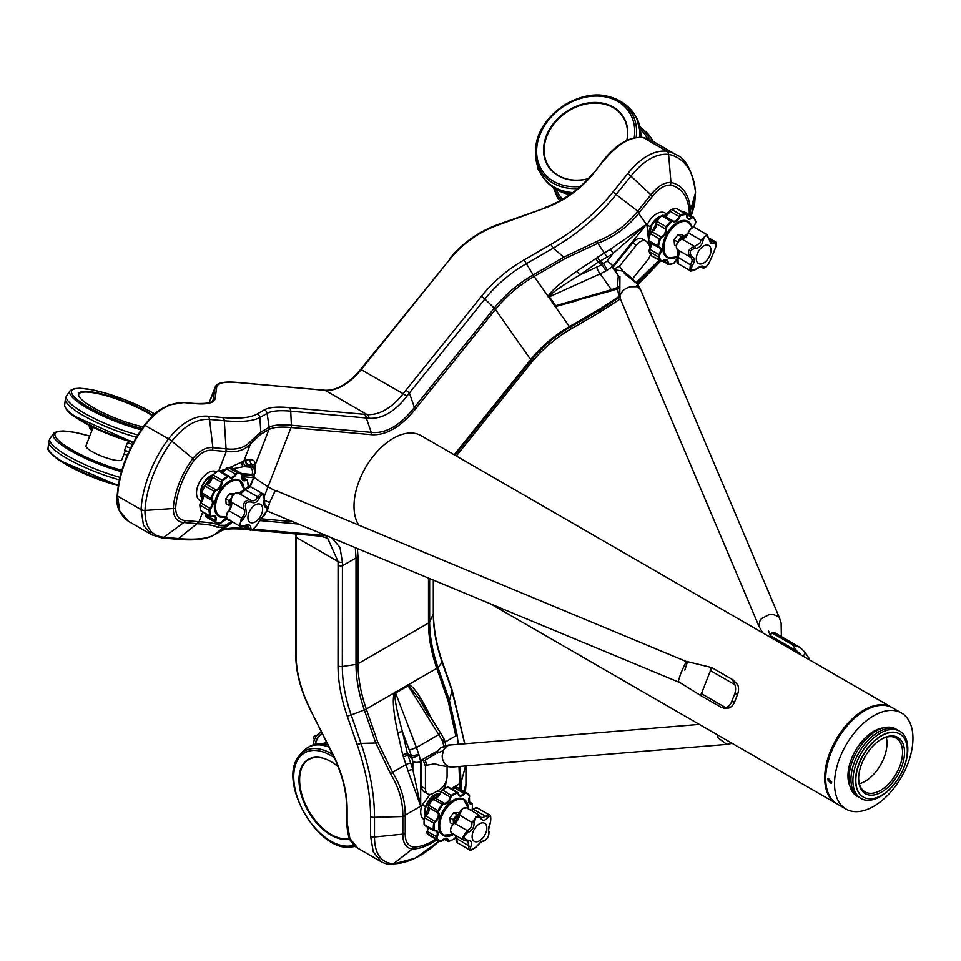 <?xml version="1.0" encoding="UTF-8"?>
<svg xmlns="http://www.w3.org/2000/svg" width="961" height="961" viewBox="0 0 961 961"><rect width="100%" height="100%" fill="white"/><g stroke="black" fill="none" stroke-linecap="round" stroke-linejoin="round"><path stroke-width="1.44" d="M691.067 270.065L695.92 269.188C700.076 265.957 702.815 265.248 704.137 267.05C706.083 267.41 707.993 265.476 709.855 261.26L714.54 250.34C716.666 245.259 716.57 242.953 714.263 243.445L710.78 243.577L708.942 238.833C706.719 234.412 704.761 234.928 703.044 240.37C702.01 245.572 699.356 248.262 695.079 248.431C689.998 249.872 688.869 252.491 691.716 256.275C694.983 258.461 695.115 261.656 692.1 265.873L691.067 270.065M700.857 266.834L702.371 267.711L701.602 266.882C701.518 266.245 699.656 267.086 696.004 269.416L695.812 269.26M695.92 269.188L696.004 269.416C691.896 271.146 689.842 271.482 689.83 270.437L690.406 264.515C692.749 261.368 692.653 258.857 690.106 257.007C686.899 252.202 688.412 248.683 694.635 246.448L700.016 243.037L700.881 240.13L706.912 234.616L695.103 227.793A5.946 3.436 120 0 0 688.388 232.922L700.881 240.13L703.044 240.37M667.246 257.5A20.806 12.012 -60 0 1 667.042 257.392A20.806 12.012 -60 0 1 666.73 233.919A20.806 12.012 -60 0 1 687.199 221.03A20.806 12.012 -60 0 1 687.848 221.366A20.806 12.012 -60 0 1 688.04 221.474M539.83 169.52A9.706 5.61 120 0 0 541.632 172.175M537.619 166.385A9.706 5.61 120 0 0 539.361 170.842A9.706 5.61 -60 0 1 538.532 170.001A9.706 5.61 -60 0 1 537.619 166.385M676.268 245.968L674.49 244.935L674.154 239.914L677.889 234.808L681.974 234.724L685.241 236.61L683.547 236.85L685.938 237.007M678.118 242.208L681.854 237.103L683.535 238.076M681.854 237.103L683.547 236.85L681.157 236.694L677.601 242.484M674.154 239.914L677.409 241.8M677.889 234.808L681.157 236.694M708.822 238.064L710.768 241.956L714.768 241.391L709.254 238.208M681.709 239.313L682.142 239.229A5.946 3.436 120 0 0 677.205 243.686A5.946 3.436 120 0 0 677.289 249.56A5.946 3.436 120 0 0 677.601 249.788L690.106 257.007A1.67 1.045 -60.2 0 0 691.716 256.275M691.932 228.213A5.382 3.111 -60 0 0 688.34 232.694L688.388 232.922A6.967 4.024 -60 0 1 687.055 235.565A6.967 4.024 -60 0 1 682.142 239.229L694.635 246.448A1.67 0.937 92.9 0 1 695.079 248.431M706.912 234.616L708.942 238.833M714.263 243.445A1.67 1.321 -128.6 0 0 712.978 241.679L709.554 239.697M714.54 250.34A1.67 0.937 34.2 0 1 714.443 250.737L714.443 250.737A1.67 0.937 34.2 0 1 714.095 250.977M709.855 261.26A1.67 1.321 8.2 0 0 710.179 260.635L714.443 250.737C716.486 244.671 716.594 241.559 714.768 241.391M704.137 267.05A1.67 1.538 154.3 0 1 701.986 267.302L701.122 266.81M679.067 252.767A7.52 4.349 120 0 1 677.829 257.2L692.1 265.873M684.797 670.081C689.265 656.904 686.442 663.042 686.707 661.697C685.686 663.679 687.163 658.717 680.784 673.529C676.316 686.683 679.139 680.568 678.862 681.914L700.701 695.524L711.669 667.547L732.354 679.487L734.889 684.712A11.1 8.745 95.1 0 1 734.648 693.986L731.669 701.662A11.1 8.745 95.1 0 1 725.879 707.777L721.807 707.704L700.737 695.536M678.526 682.046L267.434 511.132A11.1 1.213 -67.4 0 1 267.29 510.808L269.681 502.603L274.45 492.356A11.1 1.213 -67.4 0 1 275.615 490.771A11.1 1.213 -67.4 0 1 275.951 490.639L686.707 661.697M264.347 500.297L269.681 502.603M723.345 708.233L728.894 708.029A11.1 8.745 -84.9 0 0 734.612 701.926L737.604 694.238A11.1 8.745 -84.9 0 0 737.808 684.905L733.135 679.932L711.693 667.547L687.055 661.564M275.987 490.663C273.957 490.59 266.545 486.086 253.776 477.173L249.764 486.446L254.172 476.776L252.299 475.683L242.484 474.806M242.148 476.644L253.175 477.629M253.776 477.173L250.365 486.614M710.587 669.445L711.645 667.571M779.695 618.812L778.975 616.914C768.872 611.628 767.731 616.397 765.256 616.421C764.067 618.295 758.661 616.926 759.382 627.101L762.734 632.891L759.382 627.101M770.169 635.605L771.935 632.855L792.417 644.687L796.825 650.993L770.169 635.605L772.043 638.26M771.935 632.855L775.047 633.035M758.914 626.212L620.085 298.246C615.388 289.597 619.292 274.173 617.935 275.351L615.388 269.957L622.8 271.05L624.842 273.957L637.299 283.795L640.771 290.426L638.765 287.567L636.759 286.702L630.728 286.75A11.1 6.727 -22.9 0 0 626.38 288.336A11.1 6.727 -22.9 0 0 622.644 290.979L619.869 295.52L620.518 299.003L619.833 297.405M619.941 276.504L619.785 297.105M803.072 656.183L805.498 653.156L808.477 657.396A11.1 2.342 -141.2 0 1 809.306 659.787M796.825 650.993A11.1 2.342 38.8 0 1 801.126 655.054M805.498 653.156A11.1 2.342 -141.2 0 0 799.72 647.282L774.71 632.734M770.013 634.969L771.803 632.927M799.72 647.282L792.417 644.687M617.767 274.918L612.686 267.699L614.572 268.78L619.461 266.233L636.446 245.103A11.1 6.403 -60 0 1 645.912 241.079A11.1 6.403 -60 0 1 647.161 242.232L650.141 246.472A11.1 6.403 -60 0 1 650.549 247.157M650.513 254.509A11.1 6.403 -60 0 1 647.27 260.515L632.71 278.618M612.686 267.699L632.614 242.893A11.1 6.403 -60 0 1 642.092 238.869L645.912 241.079M619.461 266.233L624.914 273.993M614.572 268.78L615.388 269.957M717.29 734.757L718.083 737.856L726.84 744.391L731.838 743.153M726.72 744.403L451.85 767.106C442.865 766.109 437.279 764.992 435.093 763.731L426.828 765.196L425.134 760.151L434.3 754.817L440.594 747.91L450.096 744.991M445.363 764.319L448.138 766.41L452.691 766.986L448.138 766.41L445.363 764.319A11.1 8.745 -94.7 0 1 443.093 760.583A11.1 8.745 -94.7 0 1 442.18 755.935L443.634 749.58L447.045 745.94M447.081 765.797L447.081 776.308A11.1 6.403 -60 0 1 439.237 789.894L433.279 793.342A11.1 6.403 -60 0 1 427.729 793.882L423.909 791.672A11.1 6.403 -60 0 1 421.603 786.603L421.603 760.019L423.489 761.112L425.435 766.157L427.273 765.1M427.729 793.882A11.1 6.403 -60 0 1 425.435 788.813L425.435 766.157M425.134 760.151L423.489 761.112M421.603 760.019L435.561 751.958M313.43 744.715A9.706 5.61 -60 0 1 320.289 732.498A9.706 5.61 -60 0 1 321.454 731.946A9.706 5.61 120 0 0 318.007 734.264A9.706 5.61 120 0 0 313.43 744.715M475.755 816.55L474.037 822.111C474.446 827.013 472.428 830.484 467.971 832.514C463.166 835.662 462.83 838.172 466.974 840.058C471.142 840.298 472.416 842.497 470.794 846.653C469.905 850.377 471.719 850.413 476.224 846.761L480.74 842.04L484.644 840.419C487.323 838.665 488.765 836.178 488.993 832.947C487.936 830.797 488.404 827.289 490.386 822.448C491.335 816.718 490.422 815.144 487.635 817.715C484.837 821.15 482.314 821.09 480.08 817.559L475.755 816.55M466.974 840.058A1.67 0.925 91.7 0 1 466.157 840.827A1.67 0.925 91.7 0 1 465.797 840.683L463.947 840.214L462.349 837.956L467.13 830.52C470.65 828.947 472.235 826.232 471.875 822.376L478.662 814.82L466.553 807.829A5.946 3.436 120 0 0 462.95 808.537A5.946 3.436 120 0 0 459.382 815.156A6.967 4.024 -60 0 1 454.637 823.313L467.13 830.52A1.67 0.625 -109.4 0 1 467.971 832.514M456.367 835.842A6.967 4.024 -60 0 1 456.283 838.617A5.946 3.436 120 0 0 456.175 840.743A5.946 3.436 120 0 0 457.352 842.773L469.064 849.524L467.983 841.235L463.947 840.214L451.826 833.211A5.946 3.436 120 0 1 450.637 831.193A5.946 3.436 120 0 1 454.157 823.637A5.382 3.111 -60 0 1 454.265 823.529L459.226 814.928L471.875 822.376A1.67 0.613 170 0 0 474.037 822.111M443.057 835.313A20.806 12.012 -60 0 1 442.853 835.205A20.806 12.012 -60 0 1 448.595 803.768A20.806 12.012 -60 0 1 463.658 799.18A20.806 12.012 -60 0 1 463.851 799.288M453.051 824.334L450.301 822.748L449.964 817.727L453.7 812.622L457.784 812.538L459.442 813.486M454.157 823.637A5.946 3.436 120 0 1 454.637 823.313L453.892 823.601L453.928 820.021L455.862 821.138M453.928 820.021L457.664 814.916L459.142 815.769M457.664 814.916L459.358 814.664L456.968 814.508L453.232 819.613L453.568 824.634M449.964 817.727L453.232 819.613M453.7 812.622L456.968 814.508M480.019 816.249A1.67 0.925 149.1 0 1 480.344 816.49L481.629 817.919L489.233 814.82L477.521 808.057A5.946 3.436 120 0 0 473.917 808.766A5.382 3.111 -60 0 1 474.35 808.465M489.233 814.82C490.723 814.64 491.131 817.258 490.47 822.676C488.741 828.19 488.26 831.121 489.029 831.481L489.029 831.481A1.67 1.538 151.7 0 1 488.993 832.947M489.029 831.481C489.041 836.346 487.143 839.578 483.347 841.187L483.347 841.187A1.67 1.55 -90 0 0 484.644 840.419M470.794 846.653A1.67 0.901 -153 0 1 468.776 845.836L456.271 838.304A7.52 4.349 120 0 0 456.475 836.731M478.662 814.82L480.344 816.49A1.67 0.925 149.1 0 1 480.08 817.559M471.971 810.207A7.52 4.349 120 0 0 473.16 809.306L485.942 816.37A1.67 0.913 33.5 0 1 487.635 817.715M266.774 510.808L266.365 507.708C264.167 507.396 263.458 504.633 264.215 499.432C263.626 493.942 262.053 493.353 259.482 497.678C257.308 502.363 254.473 503.804 250.989 502.014C246.304 501.39 244.587 503.648 245.836 508.789L246.533 514.387L242.737 519.745C238.845 523.925 239.349 525.907 244.274 525.679C248.755 524.009 250.941 524.814 250.857 528.118C251.554 530.412 253.584 529.379 256.959 525.006L266.774 510.808L267.386 511.096M250.689 500.188L238.328 493.053A5.946 3.436 120 0 0 238.28 493.017A5.946 3.436 120 0 0 236.838 492.765A5.946 3.436 120 0 0 232.334 496.441A5.946 3.436 120 0 0 231.385 502.183A6.967 4.024 -60 0 1 231.385 506.315A6.967 4.024 -60 0 1 228.958 510.759A5.946 3.436 120 0 0 227.829 519.192L239.649 526.015L241.451 517.967C244.587 515.336 245.391 512.477 243.878 509.39C242.436 504.405 244.13 501.186 248.959 499.756L250.821 500.261C253.668 501.594 255.878 500.465 257.476 496.873L260.875 493.245L262.269 493.474L250.605 486.746A5.946 3.436 120 0 0 249.163 486.482A5.946 3.436 120 0 0 244.983 489.666L244.839 489.642A7.52 4.349 120 0 1 241.679 492.849M250.749 500.225L250.833 500.273A1.67 1.045 -58.8 0 0 250.821 500.261L238.28 493.017C233.487 493.005 231.145 496.008 231.241 502.026L231.241 501.762M218.868 516.369A20.806 12.012 -60 0 1 218.676 516.261A20.806 12.012 -60 0 1 214.663 503.18A20.806 12.012 -60 0 1 224.838 484.428A20.806 12.012 -60 0 1 239.469 480.224A20.806 12.012 -60 0 1 239.661 480.344M91.247 429.879A9.706 5.61 -60 0 1 89.241 425.435A9.706 5.61 120 0 0 91.247 429.879L91.992 430.312L91.247 429.879M229.991 505.762L226.111 503.804L225.775 498.783L229.511 493.678L234.148 493.906M230.568 506.375L229.739 501.077L231.205 501.918M229.739 501.077L231.265 498.315L229.042 500.669L225.775 498.783M229.511 493.678L232.67 495.504M229.379 505.69L229.042 500.669M243.65 526.34L249.319 529.619L247.818 525.763L244.046 526.208A1.67 0.601 -110.3 0 0 244.274 525.679M264.215 499.432L265.008 505.594L266.029 505.846L264.623 505.03M245.163 525.847L248.683 527.877A1.67 1.309 9.3 0 0 250.857 528.118M245.836 508.789A1.67 0.925 147.9 0 1 243.878 509.39L231.241 502.026L231.217 506.123L228.718 510.699L241.451 517.967L242.737 519.745M250.989 502.014A1.67 1.045 -58.8 0 0 250.833 500.273M259.482 497.678L244.983 489.666A6.967 4.024 -60 0 1 238.46 493.125L250.605 486.746M266.365 507.708A1.67 1.538 -92.6 0 0 265.524 505.702L264.731 505.246M266.029 505.846C268.215 507.216 267.458 510.663 263.734 516.165L263.734 516.165A1.67 1.333 -127.4 0 0 264.131 515.564M257.296 524.322A1.67 0.925 -153.7 0 1 257.26 524.73L257.26 524.73A1.67 0.925 -153.7 0 1 256.959 525.006M314.247 736.186L313.562 737.219L314.367 739.85M91.247 426.444A9.706 5.61 120 0 0 92.124 429.963M90.935 426.288A9.706 5.61 120 0 0 92.064 430.12M89.757 436.066L75.018 432.39L63.282 430.936L57.6 431.345L53.816 433.159L49.912 438.6A55.474 11.724 21.2 0 0 49.828 438.781A55.474 11.724 21.2 0 0 60.483 451.394A55.474 11.724 21.2 0 0 119.933 477.329M49.828 438.781L48.903 441.171A55.474 11.724 21.2 0 0 48.843 441.351A55.474 11.724 21.2 0 0 59.558 453.772A55.474 11.724 21.2 0 0 119.38 479.827M143.225 426.864A45.011 9.514 -158.8 0 1 84.7 402.106A45.011 9.514 -158.8 0 1 78.634 395.548A45.011 9.514 -158.8 0 1 104.353 394.611A45.011 9.514 -158.8 0 1 153.063 415.476M137.831 434.961A55.474 11.724 -158.8 0 1 73.985 406.455A55.474 11.724 -158.8 0 1 66.405 396.052A55.474 11.724 -158.8 0 1 66.489 395.872L70.393 390.43A54.044 11.424 -158.8 0 0 77.144 401.482A54.044 11.424 -158.8 0 0 141.219 429.747M136.45 437.231A55.474 11.724 -158.8 0 1 73.06 408.845A55.474 11.724 -158.8 0 1 65.42 398.623A55.474 11.724 -158.8 0 1 65.48 398.443L66.405 396.052M125.386 450.541L121.867 459.634A19.232 4.06 -158.8 0 1 108.137 458.445A19.232 4.06 -158.8 0 1 88.64 449.328A19.232 4.06 -158.8 0 1 86.009 445.724L93.133 427.369M553.524 187.683L557.056 196.681A55.474 43.75 -35.1 0 0 559.278 200.272A55.474 43.75 -35.1 0 0 559.686 200.849L559.278 200.272M577.849 188.536A54.044 42.62 144.9 0 1 539.806 169.701A54.044 42.62 144.9 0 1 535.721 147.886A54.044 42.62 144.9 0 1 608.697 96.581C617.467 98.767 624.83 103.103 630.812 109.59A55.474 43.75 144.9 0 1 633.443 112.893A55.474 43.75 144.9 0 1 635.545 116.257A55.474 43.75 144.9 0 1 639.858 137.171M572.684 192.584A55.474 43.75 144.9 0 1 542.689 176.692A55.474 43.75 144.9 0 1 540.599 173.316A55.474 43.75 144.9 0 1 540.478 173.088C536.406 165.28 534.821 156.871 535.721 147.886C537.631 116.533 578.558 87.763 608.697 96.581A54.044 42.62 144.9 0 1 632.29 114.119A54.044 42.62 144.9 0 1 636.206 137.387M633.443 112.893L634.38 114.203A55.474 43.75 144.9 0 1 636.47 117.578A55.474 43.75 144.9 0 1 636.59 117.807A55.474 43.75 144.9 0 1 640.855 137.219M571.206 193.654A55.474 43.75 144.9 0 1 546.256 181.317A55.474 43.75 144.9 0 1 543.626 178.013L542.689 176.692M588.204 178.746A45.011 35.497 144.9 0 1 547.157 164.535A45.011 35.497 144.9 0 1 568.684 110.119A45.011 35.497 144.9 0 1 624.194 118.239A45.011 35.497 144.9 0 1 626.992 140.282M626.824 140.366A44.59 35.173 -35.1 0 0 624.013 118.696A44.59 35.173 -35.1 0 0 589.778 103.404A44.59 35.173 -35.1 0 0 551.518 127.26A44.59 35.173 -35.1 0 0 547.686 164.571A44.59 35.173 -35.1 0 0 588.264 178.674M825.691 778.578L825.691 777.437A54.068 31.22 -60 0 1 863.915 711.212L864.912 710.647A55.474 32.025 120 0 0 825.691 778.578A55.474 32.025 120 0 0 837.175 803.973L845.992 809.066A55.474 32.025 120 0 0 888.733 794.206A55.474 32.025 120 0 0 912.95 738.384A55.474 32.025 120 0 0 901.466 712.99A55.474 32.025 120 0 0 858.714 727.849A55.474 32.025 120 0 0 834.508 783.671A55.474 32.025 120 0 0 845.992 809.066M901.466 712.99L892.649 707.897A55.474 32.025 120 0 0 864.912 710.647M827.481 779.611L828.13 778.23L831.721 782.062L831.133 783.419L827.481 779.611M849.944 786.194A36.434 21.034 -60 0 1 847.962 775.899A36.434 21.034 -60 0 1 883.639 727.849M858.029 796.741A38.824 22.415 -60 0 1 848.983 778.446A38.824 22.415 -60 0 1 866.582 738.697A38.824 22.415 -60 0 1 896.817 729.579M859.987 797.87A38.824 22.415 -60 0 1 850.941 779.575A38.824 22.415 -60 0 1 868.54 739.826A38.824 22.415 -60 0 1 898.775 730.708M896.553 781.113A38.824 22.415 -60 0 1 867.927 800.297A38.824 22.415 -60 0 1 852.9 780.704A38.824 22.415 -60 0 1 880.36 733.147A38.824 22.415 -60 0 1 907.809 749.003A38.824 22.415 -60 0 1 902.535 770.746M863.242 797.041A36.434 21.034 -60 0 1 863.122 796.969A36.434 21.034 -60 0 1 855.578 780.296A36.434 21.034 -60 0 1 871.483 743.622A36.434 21.034 -60 0 1 899.556 733.868A36.434 21.034 -60 0 1 899.664 733.94M855.807 780.428A36.434 21.034 -60 0 1 871.711 743.766A36.434 21.034 -60 0 1 899.784 734A36.434 21.034 -60 0 1 907.328 750.685A36.434 21.034 -60 0 1 891.436 787.347A36.434 21.034 -60 0 1 863.35 797.101A36.434 21.034 -60 0 1 855.807 780.428M904.529 752.307A32.458 18.739 -60 0 1 881.573 792.056A32.458 18.739 -60 0 1 858.617 778.806A32.458 18.739 -60 0 1 881.573 739.045A32.458 18.739 -60 0 1 904.529 752.307M858.629 778.23A31.064 17.935 120 0 0 865.056 791.888A31.064 17.935 120 0 0 888.985 783.563A31.064 17.935 120 0 0 902.547 752.307A31.064 17.935 120 0 0 896.12 738.084A31.064 17.935 120 0 0 881.069 739.345M859.362 783.768A31.064 17.935 120 0 0 886.979 743.321A31.064 17.935 120 0 0 886.246 737.207M349.816 838.737A45.011 25.983 60 0 1 308.289 811.252A45.011 25.983 60 0 1 305.31 761.58A45.011 25.983 60 0 1 326.043 759.202A45.011 25.983 60 0 1 338.2 766.806M326.235 759.286A44.59 25.743 -120 0 0 305.886 761.713A44.59 25.743 -120 0 0 304.961 762.698A44.59 25.743 -120 0 0 309.25 811.625A44.59 25.743 -120 0 0 349.612 838.256M355.089 846.209A54.044 31.196 60 0 1 348.819 847.182C317.37 849.692 279.567 784.224 297.454 758.241L302.799 751.406L306.427 748.403A55.474 32.025 60 0 1 307.856 747.478A55.474 32.025 60 0 1 329.022 747.081M307.856 747.478L309.706 746.409A55.474 32.025 60 0 1 311.22 745.628A55.474 32.025 60 0 1 328.001 745.039M439.994 793.786A13.862 8.012 120 0 0 425.567 806.615A13.862 8.012 120 0 0 425.375 815.901M689.217 214.687L689.301 211.816A60.723 35.064 120 0 0 670.514 185.089C664.423 184.98 658.381 188.74 652.387 196.344L638.693 213.39C627.905 226.916 614.283 236.886 597.85 243.301L565.392 258.401L534.124 276.468A110.935 87.499 -35.1 0 0 495.456 309.478L415.608 408.821C408.269 417.927 400.821 424.678 393.253 429.062C385.673 433.423 378.226 435.273 370.886 434.636A4.433 3.496 -84.9 0 0 371.258 432.366C378.394 433.159 385.613 431.453 392.917 427.249C400.22 423.02 407.38 416.425 414.395 407.464L494.254 308.121A111.536 87.968 144.9 0 1 533.127 274.93L564.395 256.875L597.298 241.223C613.37 234.88 626.68 225.078 637.215 211.804L650.921 194.735C657.564 186.35 664.243 182.254 670.958 182.458A63.27 36.53 -60 0 1 684.652 191.527A63.27 36.53 -60 0 1 690.527 210.303L690.202 215.252M415.608 408.821A4.433 0.937 -141.2 0 0 414.395 407.464L409.386 392.977L406.803 396.376C394.551 411.885 381.925 419.176 368.964 418.227L290.727 411.152A118.623 25.07 21.2 0 0 267.098 413.362L259.89 417.518C253.043 421.194 241.187 422.263 224.309 420.726L209.546 419.404C196.885 418.443 184.32 425.711 171.827 441.183A4.433 0.685 -143.6 0 0 168.511 438.853C181.461 422.768 194.506 415.224 207.636 416.197A4.433 3.496 95.1 0 1 209.546 419.404L212.886 447.646L226.592 448.871C237.103 450.024 245.079 447.538 250.533 441.435L260.803 432.15L269.176 427.309A111.536 23.569 -158.8 0 1 291.399 425.23L371.258 432.366L366.237 417.891A4.433 3.496 95.1 0 0 364.303 414.299L367.102 414.575C379.403 415.224 391.427 408.281 403.188 393.746A4.433 1.021 37.3 0 1 406.803 396.376M322.163 733.375A9.706 5.61 120 0 0 319.701 735.249A9.706 5.61 120 0 0 315.208 744.126M322.307 733.651A9.706 5.61 120 0 0 320.013 735.429A9.706 5.61 120 0 0 315.556 744.018M836.683 803.684A55.474 32.025 -60 0 1 836.19 803.396A55.474 32.025 -60 0 1 824.694 778.014A55.474 32.025 -60 0 1 848.911 722.192A55.474 32.025 -60 0 1 891.652 707.32L420.978 435.585A55.474 32.025 120 0 0 378.238 450.445A55.474 32.025 120 0 0 354.02 506.267A55.474 32.025 120 0 0 358.729 525.054M464.68 743.778L452.018 690.863A4.433 1.141 -19.1 0 0 452.211 690.31L442.36 661.877C436.462 644.711 433.495 628.53 433.459 613.334A4.433 2.559 0 0 1 433.315 613.995L433.315 580.096M465.412 792.188L465.953 784.188A4.433 2.559 0 0 0 466.025 783.744L466.025 765.941M598.715 312.842L620.35 298.859M635.858 286.51L660.591 261.128L637.924 284.708M358.009 848.335L358.009 848.335C356.711 847.95 354.645 845.968 351.822 842.401C348.939 839.361 347.245 832.622 346.729 822.196A1.333 0.769 0 0 0 347.125 822.736L349.876 838.448L358.009 848.335L381.481 861.885L373.3 851.914L370.586 836.286L370.586 816.598C370.538 794.483 366.009 770.386 357.024 744.307L347.173 715.861A122.467 70.706 60 0 1 338.032 665.865L338.08 561.56L327.677 538.292L321.13 536.25A4.433 3.412 96.1 0 0 323.509 535.385L327.545 536.118M331.785 537.884L339.966 547.35L342.428 562.305L342.32 666.538A118.623 68.483 -120 0 0 351.173 714.96L361.024 743.394C370.009 770.073 374.502 794.699 374.49 817.306L374.49 836.995C374.622 853.704 380.916 862.642 393.349 863.819A4.433 3.424 89.1 0 1 391.644 864.444L415.416 858.125L439.165 841.067A86.862 50.152 120 0 1 420.221 855.446A86.862 50.152 120 0 1 393.349 863.819L412.329 849.031C405.926 848.07 402.767 843.097 402.851 834.112L405.218 833.403C405.11 841.536 407.932 846.088 413.686 847.037A60.723 35.064 120 0 0 432.474 841.187A60.723 35.064 120 0 0 435.777 839.121M689.301 211.816A4.433 2.739 -3.6 0 0 690.527 210.303L695.488 192.596A4.433 2.739 176.4 0 0 695.548 192.008L694.587 204.513L691.283 215.877L695.488 192.596A86.862 50.152 120 0 0 687.415 166.806A86.862 50.152 120 0 0 668.616 154.361C656.123 153.316 643.558 160.571 630.909 176.127L616.145 194.506C599.196 215.564 578.21 233.463 553.152 248.202L526.244 263.746A118.623 93.553 -35.1 0 0 484.897 299.039L409.386 392.977A4.433 0.937 38.8 0 0 405.878 390.298L481.401 296.36A4.433 0.937 38.8 0 1 484.897 299.039L494.254 308.121A4.433 0.937 -141.2 0 1 495.456 309.478L530.7 359.618A110.935 87.499 144.9 0 1 569.368 326.608L600.637 308.541L619.485 296.144M481.401 296.36A122.467 96.593 144.9 0 1 524.081 259.914L550.989 244.382C575.651 230.075 596.288 212.633 612.902 192.068L627.665 173.701C640.795 157.556 653.84 150.048 666.802 151.165A4.433 3.556 101.5 0 1 668.616 154.361L670.958 182.458L670.514 185.089M370.586 836.286A4.433 2.559 180 0 0 374.49 836.995L402.851 834.112L402.851 815.829C402.959 801.438 398.887 787.467 390.61 773.941L375.787 742.997L364.339 709.951A111.536 64.399 60 0 1 356.014 664.411L356.014 557.945L342.32 565.849A4.433 2.559 180 0 1 338.032 565.188M253.067 529.115L320.746 535.157A4.433 3.496 95.1 0 1 318.415 535.986L321.13 536.25M322.62 534.076L320.746 535.157L323.509 535.385M370.886 434.636L291.039 427.501A110.935 23.448 21.2 0 0 268.936 429.567L260.551 434.408L250.533 443.826C245.067 450.072 236.971 452.643 226.255 451.514L212.549 450.289C206.543 449.604 200.501 452.823 194.422 459.959A4.433 0.685 -143.6 0 0 192.849 458.493L171.827 441.183A86.862 50.152 120 0 0 153.039 475.335A86.862 50.152 120 0 0 144.967 510.435C145.003 527.036 151.297 535.986 163.814 537.271L178.578 538.58C195.491 540.034 207.42 538.773 214.387 534.784A4.433 4.276 60 0 1 213.907 535.109L221.823 530.592C225.306 528.886 232.334 528.43 242.905 529.247A4.433 3.496 95.1 0 0 245.235 528.418L247.59 528.622M151.85 534.833L143.501 525.307L141.063 509.618A88.748 51.245 -60 0 1 168.511 438.853L144.498 425.11C128.161 447.898 119.068 471.37 117.206 495.528C115.608 505.666 119.332 514.255 128.378 521.282L151.85 534.833L161.748 537.884A4.433 3.496 95.1 0 0 163.814 537.271L183.827 522.52C177.088 522.039 173.581 517.523 173.28 508.934A63.27 36.53 -60 0 1 179.154 483.359A63.27 36.53 -60 0 1 192.849 458.493C199.552 450.541 206.231 446.925 212.886 447.646L212.549 450.289M207.636 416.197L222.411 417.518C238.917 418.96 250.509 417.795 257.188 413.999A4.433 4.276 60 0 1 259.89 417.518L260.803 432.15A4.433 4.276 -120 0 1 260.551 434.408M429.219 716.221L419.513 699.404L408.665 685.505L395.067 693.349C394.406 698.767 396.869 711.536 402.455 731.681L407.428 753.7L410.743 763.166A114.491 66.105 60 0 1 412.858 769.677A3.556 1.081 -16.9 0 0 408.041 770.914A110.935 64.051 -120 0 0 405.986 764.608L402.695 754.697L397.722 732.666C393.337 712.101 392.22 698.815 394.394 692.809L408.665 684.58C413.578 686.49 420.51 696.413 429.459 714.347L431.381 718.335M403.368 757.04A3.556 0.913 -19.1 0 1 408.125 755.586L411.776 757.7L411.512 756.067A5.55 0.637 -16 0 0 418.732 754.085L419.104 755.178A5.55 1.213 -20.9 0 1 411.776 757.7L412.858 761.46L412.858 769.677L420.702 806.195L408.041 770.914M397.722 732.666A3.556 0.625 -12.7 0 1 402.455 731.681L411.512 756.067L407.428 753.7A3.556 0.625 -12.7 0 0 402.695 754.697M395.067 693.349A3.556 1.309 29 0 1 394.394 692.809L366.285 709.038L377.733 742.084L392.568 772.356C401.073 786.182 405.29 800.441 405.218 815.132L405.218 833.403M409.494 750.133L416.425 747.502L395.464 692.641A3.556 2.054 60 0 1 395.175 691.932M444.066 746.289L442.18 740.547L438.769 734.6L407.932 685.433A3.556 2.054 60 0 1 407.644 684.737M408.665 685.505A3.556 2.234 98 0 1 408.665 684.58L436.774 668.339A110.935 64.051 60 0 1 428.498 623.052L428.498 578.09M419.513 699.404L440.414 732.738A5.55 0.853 -32.1 0 1 438.769 734.6L416.425 747.502L418.732 754.085M446.228 780.921L445.159 788.032M444.787 788.212L445.291 783.095M233.271 468.68L243.938 466.59L250.088 467.142L252.25 466.241A5.55 5.514 -5.3 0 1 255.326 470.674L254.797 465.064L252.07 464.187L247.914 464.379L245.788 465.725A114.491 24.193 -158.8 0 1 243.938 466.59A3.556 3.376 69.2 0 1 242.028 461.953A110.935 23.448 21.2 0 0 243.83 461.112L246.268 459.826L250.413 459.634C254.16 459.754 255.65 461.809 254.881 465.797L254.521 466.902M224.694 470.422L220.694 471.118M220.333 470.914L225.823 469.028M229.811 467.454L242.028 461.953M246.268 459.826A3.556 3.496 87.4 0 0 247.914 464.379L251.998 466.734A5.55 5.514 66.7 0 1 254.653 473.773L254.485 473.905A5.55 5.382 50.4 0 0 251.362 466.722L247.71 464.619A3.556 3.424 60 0 1 245.752 459.995M252.25 466.241L252.07 464.187A3.556 3.496 87.4 0 1 250.413 459.634M254.869 465.809A3.556 2.378 -165.3 0 1 254.881 465.797L268.936 429.567A4.433 4.276 -120 0 0 269.176 427.309L267.098 413.362A4.433 4.276 60 0 0 264.395 409.842A122.467 25.875 -158.8 0 1 288.793 407.56A4.433 3.496 95.1 0 1 290.727 411.152L291.399 425.23A4.433 3.496 -84.9 0 1 291.039 427.501L264.599 495.636M576.54 300.805L555.314 306.607L548.178 296.456C550.148 291.772 559.674 283.363 576.768 271.218L604.553 252.839A110.935 87.499 -35.1 0 0 610.439 249.247L646.429 224.406L613.166 253.428A114.491 90.298 144.9 0 1 607.076 257.14L598.138 262.173L579.603 275.086C562.101 285.693 551.926 292.793 549.091 296.384L555.89 306.054L611.989 290.642L611.376 289.717L619.028 286.967M610.439 249.247L613.166 253.428L607.004 261.08L603.556 263.386L607.268 270.221L606.259 270.774A5.55 1.237 -120.8 0 1 602.223 264.527L603.556 263.386L599.916 261.272L597.382 256.983M595.291 258.317A3.556 0.625 -124.9 0 1 598.138 262.173L602.223 264.527L579.603 275.086A3.556 0.625 -124.9 0 0 576.768 271.218M524.081 259.914L534.124 276.468L548.178 296.456A3.556 2.535 -169.2 0 1 549.091 296.384M548.287 297.297A3.556 2.799 144.9 0 1 548.983 296.973L600.205 273.825A5.55 1.61 -114.3 0 1 596.829 267.302M554.521 306.163A3.556 2.799 144.9 0 1 555.218 305.838L611.376 289.717L600.205 273.825L606.259 270.774M619.785 297.093L601.214 309.238L569.945 327.305L555.314 306.607A3.556 2.294 103.8 0 1 555.89 306.054M254.989 473.136L254.653 473.773L254.989 473.136M442.18 740.547A5.55 1.478 -28.3 0 0 443.718 738.348L440.414 732.738M442.637 741.592A5.55 1.213 -20.9 0 0 444.414 739.862L443.718 738.348M198.483 521.703L198.999 521.739C209.822 522.436 216.453 523.625 218.916 525.307A4.433 4.373 132.2 0 1 217.222 527.277C214.735 525.571 208.177 524.394 197.546 523.733L183.827 522.52A4.433 3.496 95.1 0 0 185.293 520.526L198.483 521.703A4.433 3.496 95.1 0 1 197.017 523.697L178.578 538.58A4.433 3.496 95.1 0 1 176.512 539.205C193.69 540.803 206.159 539.445 213.907 535.109M219.661 523.373L218.916 525.307L225.306 525.247A4.433 4.276 60 0 1 223.985 527.036L217.222 527.277M355.306 547.662L356.014 557.945A4.433 2.559 0 0 0 358.009 557.272L358.009 663.751A110.935 64.051 -120 0 0 366.285 709.038A4.433 1.141 -19.1 0 1 364.339 709.951L351.173 714.96A4.433 1.141 160.9 0 1 347.173 715.861M357.408 548.539L358.009 557.272M194.422 459.959A60.723 35.064 120 0 0 175.635 508.369C175.971 516.081 179.19 520.129 185.293 520.526M390.61 773.941A4.433 1.79 -32.7 0 0 392.568 772.356L405.986 764.608A3.556 0.913 -19.1 0 1 410.743 763.166M245.788 465.725A3.556 3.424 60 0 1 243.83 461.112L250.533 443.826A4.433 3.868 -139.6 0 0 250.533 441.435M460.319 766.41L460.956 782.987A4.433 2.559 180 0 1 459.718 784.344L458.998 766.518M457.232 735.489L455.802 735.85L448.222 701.386L436.774 668.339A4.433 1.141 160.9 0 0 437.964 667.439L449.412 700.485L457.232 735.489L458.253 744.319M607.076 257.14L597.85 243.301A4.433 0.649 -110.4 0 0 597.298 241.223M636.326 282.474L659.042 260.239M659.823 260.683L636.903 283.243M661.144 216.105A13.862 8.012 120 0 0 650.561 226.7A13.862 8.012 120 0 0 649.143 236.886M212.765 474.974A13.862 8.012 120 0 0 201.966 486.086A13.862 8.012 120 0 0 202.747 498.999M686.791 215.949A5.55 3.207 120 0 0 687.932 218.267A5.55 3.207 120 0 0 691.644 217.318A2.222 1.285 -60 0 1 693.049 216.91A2.222 1.285 -60 0 1 693.121 216.946A2.222 1.285 -60 0 1 693.313 217.102L693.386 217.775A1.67 0.961 120 0 0 693.181 217.618A1.67 0.961 120 0 0 692.124 217.931A6.102 3.52 -60 0 1 686.815 215.576A1.67 0.961 120 0 0 686.418 214.615A1.67 0.961 120 0 0 686.178 214.567A27.184 15.688 120 0 0 681.121 215.468A1.67 0.961 120 0 0 679.883 216.814A6.102 3.52 -60 0 1 672.808 221.402A1.67 0.961 120 0 0 672.652 221.306A1.67 0.961 120 0 0 671.511 221.691A27.184 15.688 120 0 0 666.706 227.18A1.67 0.961 120 0 0 666.213 228.91A6.102 3.52 -60 0 1 661.516 237.763A1.67 0.961 120 0 0 660.327 239.181A27.184 15.688 120 0 0 658.585 246.028A1.67 0.961 120 0 0 659.126 247.133L658.537 247.409A2.222 1.285 -60 0 1 658.309 247.349A2.222 1.285 -60 0 1 658.237 247.313L649.023 241.992A2.222 1.285 120 0 1 648.591 240.61L657.804 245.932A27.737 16.013 -60 0 1 659.582 238.953L650.369 233.631A27.737 16.013 120 0 0 648.591 240.61L646.993 225.21L650.561 226.7L649.047 237.283M440.006 793.738L425.567 806.615A2.775 0.769 -161.7 0 0 421.831 805.546L430.108 794.399M437.147 791.107L440.775 791.54M652.843 141.255A55.474 43.75 -35.1 0 0 650.032 136.474A55.474 43.75 -35.1 0 0 647.39 133.171L640.122 126.804M653.168 141.387L653.204 141.459A55.474 43.75 -35.1 0 0 653.168 141.387A55.474 43.75 -35.1 0 0 650.957 137.795L650.032 136.474M128.81 451.766L124.558 450.241L125.939 446.469L130.54 448.126M128.978 441.279L128.762 441.832A19.232 4.06 -158.8 0 1 127.501 442.649L125.939 446.469M152.619 415.897A44.59 9.43 21.2 0 0 104.833 395.331A44.59 9.43 21.2 0 0 78.754 395.848M127.501 442.649L132.414 444.426M709.41 245.896A10.403 6.006 -60 0 1 708.257 258.497A10.403 6.006 -60 0 1 697.914 263.134A10.403 6.006 -60 0 1 699.067 250.533A10.403 6.006 -60 0 1 709.41 245.896M676.376 246.833A5.382 3.111 -60 0 1 680.376 239.914M676.94 260.755A5.382 3.111 -60 0 1 677.805 257.236M678.166 263.71L677.637 249.8A5.946 3.436 120 0 0 677.613 249.788A6.967 4.024 -60 0 1 677.913 257.308A5.946 3.436 120 0 0 677.853 263.482A5.946 3.436 120 0 0 678.166 263.71L689.818 270.425M668.087 257.944A20.806 12.012 -60 0 1 667.439 257.62A20.806 12.012 -60 0 1 667.126 234.148A20.806 12.012 -60 0 1 687.583 221.258A20.806 12.012 -60 0 1 688.244 221.583A20.806 12.012 -60 0 1 692.244 227.853M692.148 227.901A20.241 11.688 120 0 0 687.716 221.967A20.241 11.688 120 0 0 667.511 235.061A20.241 11.688 120 0 0 668.748 257.68A20.241 11.688 120 0 0 678.058 256.455A20.806 12.012 -60 0 1 668.159 257.98L677.949 256.707M660.615 216.633A13.862 8.012 120 0 0 649.336 236.166M649.204 234.16A13.31 7.688 -60 0 1 658.814 217.522M659.126 247.133A6.102 3.52 -60 0 1 659.751 247.301A6.102 3.52 -60 0 1 659.558 255.061A1.67 0.961 120 0 0 659.162 256.779A27.184 15.688 120 0 0 661.516 260.984A1.67 0.961 120 0 0 662.766 260.815A6.102 3.52 -60 0 1 666.658 259.674A6.102 3.52 -60 0 1 668.087 263.182A1.67 0.961 120 0 0 668.712 264.191A27.184 15.688 120 0 0 673.781 263.278A1.67 0.961 120 0 0 675.006 261.933A6.102 3.52 -60 0 1 677.109 258.665M663.114 260.707L667.294 263.122A5.55 3.207 120 0 0 666.177 260.035A5.55 3.207 120 0 0 666.069 259.963M668.496 264.467A27.737 16.013 -60 0 0 673.313 263.542L668.147 264.467A2.222 1.285 -60 0 1 667.751 264.359A2.222 1.285 -60 0 1 667.294 263.122L668.087 263.182M659.558 255.061L658.922 254.629A5.55 3.207 120 0 0 659.27 247.662A5.55 3.207 120 0 0 659.162 247.602M671.511 221.691L661.781 215.781A27.737 16.013 120 0 0 656.88 221.378L666.093 226.7A27.737 16.013 -60 0 1 671.006 221.102A2.222 1.285 -60 0 1 672.52 220.586A2.222 1.285 -60 0 1 672.592 220.622A2.222 1.285 -60 0 1 672.724 220.718L672.808 221.402M686.178 214.567L676.748 208.513A27.737 16.013 120 0 0 671.583 209.438L680.796 214.759A27.737 16.013 -60 0 1 685.962 213.835A2.222 1.285 -60 0 1 686.286 213.895A2.222 1.285 -60 0 1 686.358 213.931A2.222 1.285 -60 0 1 686.815 215.168L686.815 215.576M666.393 215.456A6.102 3.52 120 0 0 669.841 211.156M672.82 220.802A5.55 3.207 120 0 0 673.024 220.946A5.55 3.207 120 0 0 679.163 216.549L669.937 211.228A5.55 3.207 -60 0 1 664.231 215.793M677.205 208.657A2.222 1.285 120 0 0 677.145 208.609A2.222 1.285 120 0 0 677.073 208.573A2.222 1.285 120 0 0 676.748 208.513L671.583 209.438A2.222 1.285 120 0 0 669.937 211.228L669.889 211.036A1.67 0.961 -60 0 1 671.078 209.714M663.438 215.348A2.222 1.285 120 0 0 663.378 215.3A2.222 1.285 120 0 0 663.306 215.264A2.222 1.285 120 0 0 661.781 215.781L661.516 215.913A27.184 15.688 -60 0 0 656.759 221.318M662.309 261.104A2.222 1.285 -60 0 1 661.06 261.392A2.222 1.285 -60 0 1 660.988 261.356A2.222 1.285 -60 0 1 660.796 261.2A27.737 16.013 -60 0 1 658.405 256.911L649.18 251.59A27.737 16.013 120 0 0 651.582 255.878L661.516 260.984M693.47 217.282A27.737 16.013 -60 0 1 695.704 221.39L695.728 221.967A27.184 15.688 120 0 0 693.386 217.775M649.119 250.821A1.67 0.961 -60 0 1 649.552 249.295L650.056 242.34M649.588 249.235A6.102 3.52 120 0 0 651.198 244.659M648.579 240.25A27.184 15.688 -60 0 1 650.273 233.559M650.321 233.403A1.67 0.961 -60 0 1 651.51 231.985L650.321 233.403M652.231 231.601A6.102 3.52 120 0 0 656.339 224.49M656.195 223.036A1.67 0.961 -60 0 1 656.699 221.402L656.183 223.168M693.782 227.469A6.102 3.52 -60 0 1 695.332 223.685A1.67 0.961 120 0 0 695.728 221.967M666.177 260.035L666.045 259.963A5.55 3.207 120 0 0 663.595 260.203M650.729 242.977A5.55 3.207 -60 0 1 649.708 249.307L658.922 254.629A2.222 1.285 -60 0 0 658.405 256.911L659.162 256.779M662.513 260.996L660.988 261.356L651.774 256.034A2.222 1.285 120 0 1 651.582 255.878L649.035 251.41L649.708 249.307A2.222 1.285 120 0 0 649.18 251.59L649.107 251.073M692.124 217.931L686.887 214.579M661.516 237.763L661.168 237.055A5.55 3.207 120 0 0 665.444 229.006L656.231 223.685A5.55 3.207 -60 0 1 651.954 231.733L661.168 237.055A2.222 1.285 -60 0 0 659.582 238.953L660.327 239.181M684.1 211.78A2.222 1.285 120 0 0 683.908 211.624A2.222 1.285 120 0 0 682.67 211.804M679.883 216.814L679.163 216.549A2.222 1.285 -60 0 1 680.796 214.759L681.121 215.468M673.024 220.946L663.378 215.3L661.528 215.744L656.88 221.378A2.222 1.285 120 0 0 656.231 223.685L651.954 231.733A2.222 1.285 120 0 0 650.369 233.631L648.423 240.394L649.023 241.992A2.222 1.285 120 0 0 649.083 242.028M666.213 228.91L665.444 229.006A2.222 1.285 -60 0 1 666.093 226.7L666.706 227.18M659.138 247.59L658.237 247.313A2.222 1.285 -60 0 1 657.804 245.932L658.585 246.028M687.932 218.267L686.358 213.931L676.388 208.513M664.195 215.769L671.114 209.678M677.037 258.905L673.781 263.278M662.381 261.26L668.712 264.191M666.045 259.963L662.766 260.815M682.887 238.953A9.85 5.682 -60 0 1 686.202 236.178M686.442 236.034A10.403 6.006 120 0 0 683.115 238.857M683.788 238.688A7.52 4.349 120 0 0 688.28 232.85M695.103 227.793C692.16 227.108 689.866 228.754 688.208 232.742L681.938 239.181C676.964 241.619 675.403 245.055 677.229 249.524L690.082 256.983M274.077 492.993L274.45 492.356M734.612 701.926L731.669 701.662M737.604 694.238L734.648 693.986M734.889 684.712L710.179 670.442M701.218 693.542L725.879 707.777M807.432 658.693L808.477 657.396M636.446 245.103L632.614 242.893M425.435 788.813L421.603 786.603M480.584 840.082A10.403 6.006 -60 0 1 472.199 837.8A10.403 6.006 -60 0 1 478.374 824.562A10.403 6.006 -60 0 1 486.746 826.856A10.403 6.006 -60 0 1 480.584 840.082M458.974 816.61A10.403 6.006 120 0 0 455.67 822.268M455.502 822.424A9.85 5.682 -60 0 1 459.022 816.394M448.991 803.997A20.806 12.012 -60 0 1 464.055 799.396A20.806 12.012 -60 0 1 468.355 808.874A20.241 11.688 120 0 0 449.508 804.585A20.241 11.688 120 0 0 439.886 828.31A20.241 11.688 120 0 0 453.76 834.328A20.806 12.012 -60 0 1 443.249 835.433A20.806 12.012 -60 0 1 448.991 803.997M439.922 793.93A13.862 8.012 120 0 0 431.717 797.606A13.862 8.012 120 0 0 425.603 815.721M431.633 797.558A13.31 7.688 -60 0 1 434.624 795.336M472.223 809.859A27.184 15.688 120 0 0 472.428 804.573A1.67 0.961 120 0 0 471.587 803.852A6.102 3.52 -60 0 1 469.34 797.378A1.67 0.961 120 0 0 469.376 795.804A27.184 15.688 120 0 0 465.869 793.161A1.67 0.961 120 0 0 464.535 793.774A6.102 3.52 -60 0 1 463.815 794.543A6.102 3.52 -60 0 1 458.181 793.774A1.67 0.961 120 0 0 457.256 793.173A27.184 15.688 120 0 0 451.922 795.816A1.67 0.961 120 0 0 450.877 797.402A6.102 3.52 -60 0 1 448.102 802.339A6.102 3.52 -60 0 1 444.138 803.889A1.67 0.961 120 0 0 442.793 804.609A27.184 15.688 120 0 0 438.757 811A1.67 0.961 120 0 0 438.612 812.622A6.102 3.52 -60 0 1 436.198 821.15A6.102 3.52 -60 0 1 435.441 821.787A1.67 0.961 120 0 0 434.456 823.421A27.184 15.688 120 0 0 434.084 829.799A1.67 0.961 120 0 0 434.937 830.52A6.102 3.52 -60 0 1 437.183 836.995A1.67 0.961 120 0 0 437.135 838.581A27.184 15.688 120 0 0 440.643 841.211A1.67 0.961 120 0 0 441.796 840.815A1.67 0.961 120 0 0 441.988 840.611A6.102 3.52 -60 0 1 448.331 840.599A1.67 0.961 120 0 0 449.255 841.199A27.184 15.688 120 0 0 454.601 838.557A1.67 0.961 120 0 0 454.889 838.316A1.67 0.961 120 0 0 455.646 836.971A6.102 3.52 -60 0 1 456.043 835.65M447.285 787.287L448.511 787.167A2.222 1.285 120 0 0 447.73 787.131L442.288 789.834A2.222 1.285 120 0 0 441.892 790.146A2.222 1.285 120 0 0 440.883 791.948A5.55 3.207 -60 0 1 434.768 797.846L443.982 803.168A5.55 3.207 120 0 0 447.586 801.762A5.55 3.207 120 0 0 450.108 797.27A2.222 1.285 -60 0 1 451.117 795.468A2.222 1.285 -60 0 1 451.502 795.155A27.737 16.013 -60 0 1 456.955 792.453L447.73 787.131A27.737 16.013 120 0 0 442.288 789.834L451.922 795.816M434.468 797.81L434.768 797.846A2.222 1.285 120 0 0 433.327 798.399A2.222 1.285 120 0 0 432.979 798.807A27.737 16.013 120 0 0 428.846 805.33L438.072 810.652A27.737 16.013 -60 0 1 442.192 804.129A2.222 1.285 -60 0 1 443.982 803.168L444.138 803.889M458.265 793.702A5.55 3.207 120 0 0 459.286 795.179A5.55 3.207 120 0 0 463.298 793.954A5.55 3.207 120 0 0 463.947 793.257A2.222 1.285 -60 0 1 464.211 792.969A2.222 1.285 -60 0 1 465.737 792.441A27.737 16.013 -60 0 1 466.734 792.945A27.737 16.013 -60 0 1 469.316 795.131L457.52 787.624A27.737 16.013 120 0 0 456.523 787.119L465.869 793.161M458.181 793.774L458.181 793.257A2.222 1.285 -60 0 0 457.736 792.489A2.222 1.285 -60 0 0 456.955 792.453L457.256 793.173M425.435 816.021A1.67 0.961 -60 0 1 425.447 816.009L425.783 815.829A2.222 1.285 120 0 0 425.507 816.057A2.222 1.285 120 0 0 424.474 818.003A27.737 16.013 120 0 0 424.089 824.514L433.303 829.836A27.737 16.013 -60 0 1 433.687 823.325A2.222 1.285 -60 0 1 434.997 821.15A5.55 3.207 120 0 0 435.681 820.562A5.55 3.207 120 0 0 438.156 813.402A5.55 3.207 120 0 0 437.88 812.814L428.654 807.492A5.55 3.207 -60 0 1 428.942 808.081A5.55 3.207 -60 0 1 425.783 815.829L435.441 821.787M441.243 841.187A2.222 1.285 -60 0 1 440.162 841.524M441.892 840.719L440.643 841.211M436.931 797.498A6.102 3.52 120 0 0 440.871 791.624A1.67 0.961 -60 0 1 441.628 790.278M440.871 791.624L450.877 797.402M428.498 807.072L428.75 805.222A27.184 15.688 -60 0 1 432.798 798.843L442.793 804.609M452.607 789.534L456.523 787.119A2.222 1.285 120 0 0 454.985 787.648A2.222 1.285 120 0 0 454.733 787.936L454.529 787.996A6.102 3.52 120 0 1 452.763 789.618A5.55 3.207 -60 0 0 454.733 787.936L464.535 793.774M441.82 790.11A1.67 0.961 -60 0 1 441.916 790.05L440.727 791.732C439.249 795.864 437.231 797.894 434.684 797.81L432.75 798.735L428.846 805.33A2.222 1.285 120 0 0 428.654 807.492L424.462 817.643A1.67 0.961 -60 0 1 425.242 816.189M424.065 824.045L424.306 817.775L434.456 823.421M444.378 838.821L447.562 840.659A5.55 3.207 120 0 0 447.394 839.962A5.55 3.207 120 0 0 446.445 838.737A5.55 3.207 120 0 0 443.862 838.917M427.969 827.385A5.55 3.207 -60 0 1 427.261 831.361L436.474 836.683A5.55 3.207 120 0 0 437.063 832.19A5.55 3.207 120 0 0 436.114 830.977A5.55 3.207 120 0 0 434.84 830.724M429.783 835.662L440.042 841.5A27.737 16.013 -60 0 1 438.997 840.983A27.737 16.013 -60 0 1 436.414 838.785L427.201 833.463A27.737 16.013 120 0 0 429.783 835.662L427.201 833.463A2.222 1.285 120 0 1 427.261 831.361L427.837 827.301M425.026 811.973A13.31 7.688 -60 0 1 431.453 797.738M426.96 832.37A1.67 0.961 -60 0 1 427.152 831.289M427.02 833.115L427.177 831.217A6.102 3.52 120 0 0 428.041 827.974M424.041 822.736A27.184 15.688 -60 0 1 424.414 817.955M425.723 815.793A6.102 3.52 120 0 0 429.147 809.186M428.486 806.483A1.67 0.961 -60 0 1 428.738 805.258M468.475 800.633A5.55 3.207 120 0 0 469.629 802.952A5.55 3.207 120 0 0 471.298 803.132L468.752 801.654M438.612 812.622L437.88 812.814A2.222 1.285 -60 0 1 438.072 810.652L438.757 811M424.089 824.514A2.222 1.285 120 0 0 424.546 825.403L424.089 824.514M434.937 830.52L434.432 830.797A2.222 1.285 -60 0 1 433.759 830.724A2.222 1.285 -60 0 1 433.303 829.836L434.084 829.799M437.135 838.581L436.414 838.785A2.222 1.285 -60 0 1 436.474 836.683L437.183 836.995M455.646 836.971L454.505 838.797L448.787 841.464A2.222 1.285 -60 0 1 447.994 841.428A2.222 1.285 -60 0 1 447.562 840.659L448.331 840.599M471.587 803.852L471.298 803.132A2.222 1.285 -60 0 1 471.971 803.204A2.222 1.285 -60 0 1 472.428 804.093L468.68 801.294M469.497 795.48A2.222 1.285 -60 0 1 469.557 796.225M457.52 787.624L456.355 787.071M456.139 835.71L455.706 836.707M443.91 839.073L447.994 841.428L449.255 841.199M446.445 838.737L441.988 840.611M472.428 804.573L472.211 810.82M469.376 795.804L469.629 802.952M456.127 839.818A5.382 3.111 -60 0 1 456.223 838.581M450.601 830.256A5.382 3.111 -60 0 1 453.832 823.817M454.613 823.289A7.52 4.349 120 0 0 459.358 815.144M466.553 807.829L462.673 808.513L459.382 814.724A5.382 3.111 -60 0 1 462.613 808.73M473.917 808.766A5.946 3.436 120 0 0 473.449 809.15A6.967 4.024 -60 0 1 471.238 810.531M248.443 514.243A10.403 6.006 -60 0 1 257.968 503.924A10.403 6.006 -60 0 1 262.137 512.525A10.403 6.006 -60 0 1 252.611 522.832A10.403 6.006 -60 0 1 248.443 514.243M228.85 510.699A7.52 4.349 120 0 0 231.289 506.255M227.829 519.192C225.763 516.598 226.051 513.763 228.718 510.699L228.742 510.832A5.382 3.111 -60 0 0 226.604 516.237M231.529 503.204A10.403 6.006 120 0 0 231.181 504.273A10.403 6.006 120 0 0 230.676 507.612M231.157 504.008A9.85 5.682 -60 0 1 231.493 502.951M226.472 516.826A20.806 12.012 -60 0 1 219.06 516.489A20.806 12.012 -60 0 1 215.048 503.396A20.806 12.012 -60 0 1 225.222 484.656A20.806 12.012 -60 0 1 239.866 480.452A20.806 12.012 -60 0 1 244.166 490.206M244.166 490.386A20.241 11.688 120 0 0 231.277 481.425A20.241 11.688 120 0 0 215.829 503.492A20.241 11.688 120 0 0 226.46 516.718M212.393 475.443A13.862 8.012 120 0 0 201.029 490.891A13.862 8.012 120 0 0 202.771 498.903M200.837 493.029A13.31 7.688 -60 0 1 200.969 490.855M248.178 486.626A1.67 0.961 120 0 0 248.262 486.014A27.184 15.688 120 0 0 247.241 480.536A1.67 0.961 120 0 0 246.16 480.248A6.102 3.52 -60 0 1 242.016 476.656A6.102 3.52 -60 0 1 242.244 475.671A1.67 0.961 120 0 0 241.932 474.326A27.184 15.688 120 0 0 237.499 473.437A1.67 0.961 120 0 0 236.166 474.446A6.102 3.52 -60 0 1 229.211 476.824A1.67 0.961 120 0 0 228.069 476.656A27.184 15.688 120 0 0 222.82 480.872A1.67 0.961 120 0 0 222.051 482.326A1.67 0.961 120 0 0 222.027 482.578A6.102 3.52 -60 0 1 216.105 490.518A1.67 0.961 120 0 0 214.796 491.636A27.184 15.688 120 0 0 211.792 498.483A1.67 0.961 120 0 0 211.708 498.867A1.67 0.961 120 0 0 212.009 499.9A6.102 3.52 -60 0 1 210.591 508.741A1.67 0.961 120 0 0 209.894 510.123A1.67 0.961 120 0 0 209.882 510.483A27.184 15.688 120 0 0 210.891 515.961A1.67 0.961 120 0 0 211.985 516.249A6.102 3.52 -60 0 1 215.901 520.814A1.67 0.961 120 0 0 215.841 521.09A1.67 0.961 120 0 0 216.201 522.159A27.184 15.688 120 0 0 220.646 523.048A1.67 0.961 120 0 0 221.967 522.051A6.102 3.52 -60 0 1 226.964 518.351M216.201 522.159L215.576 522.436A2.222 1.285 -60 0 1 215.492 522.388A2.222 1.285 -60 0 1 215.06 520.994A2.222 1.285 -60 0 1 215.144 520.634A5.55 3.207 120 0 0 214.279 516.249A5.55 3.207 120 0 0 211.985 516.273M215.901 520.814L205.93 515.312A2.222 1.285 120 0 0 205.846 515.673A2.222 1.285 120 0 0 206.279 517.066A2.222 1.285 120 0 0 206.339 517.102L215.432 522.352M211.937 477.749A6.102 3.52 120 0 0 211.997 477.245A5.55 3.207 -60 0 1 211.949 478.11A5.55 3.207 -60 0 1 207.312 484.308A5.55 3.207 -60 0 1 206.639 484.464L215.853 489.786A5.55 3.207 120 0 0 216.537 489.63A5.55 3.207 120 0 0 221.234 482.578A2.222 1.285 -60 0 1 221.27 482.23A2.222 1.285 -60 0 1 222.291 480.284L222.82 480.872M209.882 510.483L209.09 510.507A2.222 1.285 -60 0 1 209.126 510.027A2.222 1.285 -60 0 1 210.039 508.189A5.55 3.207 120 0 0 211.336 500.152L202.11 494.831A5.55 3.207 -60 0 1 203.131 498.279A5.55 3.207 -60 0 1 200.825 502.867A2.222 1.285 120 0 0 199.9 504.705A1.67 0.961 -60 0 1 200.585 502.975L199.876 504.705A2.222 1.285 120 0 0 199.876 505.186A27.737 16.013 120 0 0 200.921 510.771L210.135 516.093A27.737 16.013 -60 0 1 209.09 510.507L199.708 504.957L200.777 510.363M210.591 508.741L200.573 502.819L202.963 498.062L202.074 494.795M212.009 499.9L211.336 500.152A2.222 1.285 -60 0 1 210.927 498.771A2.222 1.285 -60 0 1 211.048 498.266L211.792 498.483M232.706 468.355A2.222 1.285 120 0 0 232.646 468.319A2.222 1.285 120 0 0 232.586 468.295L232.586 468.295A27.737 16.013 120 0 0 228.057 467.382L237.283 472.704A27.737 16.013 -60 0 1 241.812 473.617L232.646 468.319L241.86 473.641A2.222 1.285 -60 0 1 242.316 474.914M206.171 514.063A5.55 3.207 -60 0 1 206.134 514.411A5.55 3.207 -60 0 1 205.93 515.312L205.894 515.048A6.102 3.52 120 0 0 206.062 514.375M206.159 484.62L211.78 477.893L212.813 475.094A1.67 0.961 -60 0 0 212.021 476.812L222.027 482.578M203.119 497.93A6.102 3.52 120 0 0 203.203 497.113M202.11 494.831L201.666 492.753L211.048 498.266A27.737 16.013 -60 0 1 214.111 491.275L204.897 485.954A27.737 16.013 120 0 0 201.834 492.945A2.222 1.285 120 0 0 202.11 494.831M229.355 476.512A5.55 3.207 120 0 0 230.015 477.149A5.55 3.207 120 0 0 232.009 477.233A5.55 3.207 120 0 0 235.505 474.049L226.291 468.728A5.55 3.207 -60 0 1 222.784 471.911A5.55 3.207 -60 0 1 222.291 472.043M241.932 477.461A5.55 3.207 120 0 0 243.085 479.791A5.55 3.207 120 0 0 245.067 479.875A5.55 3.207 120 0 0 245.776 479.563L242.088 477.437M220.646 523.048L220.081 523.337A27.737 16.013 -60 0 1 215.612 522.448M228.069 476.656L218.447 470.674A27.737 16.013 120 0 0 213.078 474.962L222.291 480.284A27.737 16.013 -60 0 1 227.661 475.995A2.222 1.285 -60 0 1 228.85 475.827A2.222 1.285 -60 0 1 229.186 476.212L229.211 476.824M201.017 490.53A13.31 7.688 -60 0 1 210.435 476.392M200.729 502.819A6.102 3.52 120 0 0 203.059 498.242M201.69 493.57A1.67 0.961 -60 0 1 201.75 492.885M205.846 484.812A1.67 0.961 -60 0 0 204.789 485.858L201.798 492.705A27.184 15.688 -60 0 1 204.777 485.882M207.912 484.056A6.102 3.52 120 0 0 211.876 478.061M212.994 474.926A27.184 15.688 -60 0 1 218.075 470.878L218.447 470.674A2.222 1.285 120 0 1 219.637 470.506L230.015 477.149M223.384 471.659A6.102 3.52 120 0 0 226.171 468.668A1.67 0.961 -60 0 1 227.168 467.731M226.207 518.688L228.177 519.829A5.55 3.207 120 0 0 227.337 518.88A5.55 3.207 120 0 0 224.754 519.06M246.16 480.248L245.776 479.563A2.222 1.285 -60 0 1 246.845 479.467A2.222 1.285 -60 0 1 247.217 479.947L247.241 480.536M241.932 474.326L241.812 473.617A2.222 1.285 -60 0 1 241.86 473.641L243.085 479.791M228.057 467.382A2.222 1.285 120 0 0 226.291 468.728L228.057 467.382M236.166 474.446L235.505 474.049A2.222 1.285 -60 0 1 237.283 472.704L237.499 473.437M219.961 470.89A2.222 1.285 120 0 0 219.637 470.506L218.159 470.638L213.078 474.962A2.222 1.285 120 0 0 212.021 477.257M206.639 484.464A2.222 1.285 120 0 0 204.897 485.954L206.639 484.464M214.796 491.636L214.111 491.275A2.222 1.285 -60 0 1 215.853 489.786L216.105 490.518M201.293 511.24L200.921 510.771A2.222 1.285 120 0 0 201.293 511.24L210.507 516.562A2.222 1.285 -60 0 1 210.135 516.093L210.891 515.961M211.588 516.477A2.222 1.285 -60 0 1 210.507 516.562L211.588 516.477M229.499 520.153A2.222 1.285 -60 0 1 228.502 520.201A2.222 1.285 -60 0 1 228.177 519.829L228.814 519.757M226.171 468.668L222.171 471.983M227.589 467.478L232.562 468.283M211.985 516.249L214.279 516.249M206.002 513.967L206.279 517.066L215.552 522.424L220.261 523.385L221.847 521.991M221.967 522.051L227.337 518.88M230.676 507.432A9.85 5.682 -60 0 1 231.096 504.213M231.361 506.051A7.52 4.349 120 0 0 231.721 503.828M231.108 500.357A5.382 3.111 -60 0 1 235.109 493.437M244.863 489.593A5.382 3.111 -60 0 1 247.433 487.155M53.816 433.159A54.044 11.424 21.2 0 0 63.57 446.36A54.044 11.424 21.2 0 0 121.422 471.623M89.745 436.102A52.435 11.088 21.2 0 0 65.12 445.628A52.435 11.088 21.2 0 0 121.819 470.289M59.414 460.355A52.435 11.088 21.2 0 0 118.299 485.605M118.287 485.653L59.041 460.211C50.549 453.736 46.873 449.676 48.05 448.006A54.044 11.424 21.2 0 0 58.597 459.19A54.044 11.424 21.2 0 0 118.407 484.981M142.06 428.522A52.435 11.088 -158.8 0 1 78.79 400.809A52.435 11.088 -158.8 0 1 89.781 389.397A52.435 11.088 -158.8 0 1 154.685 414.023M133.771 441.916A54.044 11.424 -158.8 0 1 72.171 414.311A54.044 11.424 -158.8 0 1 64.627 405.278C65.06 408.425 67.726 411.776 72.64 415.344L133.423 442.54M554.077 188.068A54.044 42.62 -35.1 0 0 561.2 200.02M556.107 189.341A52.435 41.359 -35.1 0 0 562.702 199.155M580.324 186.422A52.435 41.359 144.9 0 1 540.803 168.355A52.435 41.359 144.9 0 1 565.873 104.965A52.435 41.359 144.9 0 1 630.548 114.407A52.435 41.359 144.9 0 1 634.236 137.735M569.789 194.651A54.044 42.62 144.9 0 1 568.371 194.326L569.789 194.651M353.948 845.103A52.435 30.271 60 0 1 305.021 814.159A52.435 30.271 60 0 1 301.093 755.514A52.435 30.271 60 0 1 334.26 757.652M297.454 758.241A54.044 31.196 60 0 1 300.925 753.784A54.044 31.196 60 0 1 332.698 754.421M324.217 742.781A54.044 31.196 60 0 1 326.944 742.913L311.22 745.628M436.871 839.746A63.27 36.53 -60 0 1 431.897 842.929A63.27 36.53 -60 0 1 412.329 849.031A4.433 3.424 -90.9 0 0 413.686 847.037M603.736 160.271L593.754 173.136A90.082 71.042 144.9 0 1 544.707 208.177L497.426 225.318A87.415 68.94 -35.1 0 0 449.832 259.326L361.24 369.529A51.029 29.467 -60 0 1 325.154 390.358L236.574 382.442A87.415 18.475 21.2 0 0 216.657 387.415L215.144 398.455A90.082 19.04 -158.8 0 1 194.615 403.584L184.176 402.647C170.229 402.215 157.184 409.758 145.051 425.303A88.748 51.245 120 0 0 117.59 496.068L141.063 509.618A4.433 2.378 -176.6 0 0 144.967 510.435L175.635 508.369M424.053 819.541A16.637 9.61 -60 0 1 421.831 805.546M296.012 533.992A51.029 29.467 -60 0 1 296.132 537.331L296.132 655.45A1.333 0.769 180 0 1 295.748 654.909C295.892 672.063 300.553 689.926 309.718 708.509L332.866 754.193A90.082 52.014 60 0 1 347.125 808.814L347.125 822.736M296.132 655.45A87.415 50.477 -120 0 0 309.971 708.449M342.428 562.305A4.433 2.643 -178.4 0 1 338.08 561.56L296.132 537.331A1.333 0.769 180 0 1 295.748 536.791L295.652 533.956M346.729 822.196L346.729 808.273A1.333 0.769 0 0 0 347.125 808.814M128.378 521.282L119.801 511.228L117.59 496.068A1.333 0.709 -176.6 0 1 117.206 495.528M184.176 402.647A1.333 1.045 -84.9 0 0 183.827 402.539L169.04 405.013C161.1 409.494 158.841 407.92 144.498 425.11M194.615 403.584A1.333 1.045 -84.9 0 0 193.906 403.524M215.144 398.455A1.333 1.297 -172.2 0 0 213.426 399.199L214.94 388.16A88.748 18.752 -158.8 0 1 215.168 387.247L209.102 402.899M183.827 402.539L194.266 403.464C218.459 404.004 211.06 400.004 213.198 400.124A88.748 18.752 21.2 0 0 213.426 399.199L212.801 400.809M216.657 387.415A1.333 1.297 -172.2 0 0 214.94 388.16L209.234 402.863M236.574 382.442A1.333 1.045 -84.9 0 0 236.214 382.334C223.529 381.325 216.513 382.971 215.168 387.247M368.964 418.227A4.433 3.412 96.1 0 0 367.102 414.575L325.154 390.358A1.333 1.045 -84.9 0 0 324.434 390.298M405.878 390.298L403.188 393.746L360.675 369.36C348.495 383.799 336.542 390.767 324.806 390.25L236.214 382.334M449.832 259.326L360.675 369.36M497.426 225.318L497.438 224.73C478.254 231.865 462.193 243.337 449.267 259.158M593.754 173.136L603.64 159.982C616.602 143.91 629.743 136.414 643.065 137.519A1.333 1.069 101.5 0 1 643.329 137.627C631.197 136.102 618.151 143.609 604.205 160.151M643.065 137.519L652.567 141.087A88.748 51.245 120 0 0 643.329 137.627L666.802 151.165A88.748 51.245 -60 0 1 676.027 154.637C685.83 158.361 692.34 170.818 695.548 192.008M544.707 208.177L497.438 224.73M448.222 701.386A4.433 1.141 160.9 0 0 449.412 700.485L452.018 690.863L442.168 662.429A4.433 1.141 -19.1 0 0 442.36 661.877M429.639 578.57L429.639 621.911A111.536 64.399 -120 0 0 437.964 667.439L442.168 662.429A118.623 68.483 60 0 1 433.315 613.995L429.639 621.911A4.433 2.559 180 0 1 428.498 623.052L358.009 663.751A4.433 2.559 0 0 1 356.014 664.411L342.32 666.538A4.433 2.559 180 0 1 338.032 665.865M530.268 363.931A4.433 0.937 -141.2 0 0 530.352 363.871A4.433 0.937 -141.2 0 0 530.4 363.775A118.623 93.553 144.9 0 1 571.735 328.47L598.655 312.938L601.214 309.238L600.637 308.541M571.807 328.434L571.795 328.482C555.65 337.864 541.836 349.66 530.352 363.871L456.307 455.982L530.4 363.775L531.073 360.495A4.433 0.937 -141.2 0 0 530.7 359.618L454.217 454.769M620.362 298.883L598.703 312.95L571.795 328.482L569.945 327.305A111.536 87.968 -35.1 0 0 531.073 360.495L454.937 455.19M463.803 791.251L465.953 784.188L465.953 765.941M405.218 815.817A4.433 2.559 0 0 1 402.851 816.526L374.49 817.306A4.433 2.559 180 0 1 370.586 816.598M377.733 742.084A4.433 1.141 -19.1 0 1 375.787 742.997L361.024 743.394A4.433 1.141 160.9 0 1 357.024 744.307M627.665 173.701A4.433 0.937 38.8 0 1 630.909 176.127L650.921 194.735A4.433 0.937 -141.2 0 1 652.387 196.344M612.902 192.068A4.433 0.937 38.8 0 1 616.145 194.506L637.744 211.144A4.433 0.937 -141.2 0 1 639.209 212.753M550.989 244.382L553.152 248.202L565.392 258.401M232.706 522.003A111.536 23.569 21.2 0 0 232.37 522.195L223.985 527.036L214.387 534.784L221.595 530.628A4.433 4.276 60 0 1 221.114 530.952M232.634 521.967A4.433 4.276 -120 0 1 232.37 522.195L221.595 530.628A118.623 25.07 -158.8 0 1 245.235 528.418L246.016 527.709M288.793 407.56L364.303 414.299M257.188 413.999L264.395 409.842M222.411 417.518A4.433 3.496 95.1 0 1 224.309 420.726L226.063 448.823A4.433 3.496 -84.9 0 1 225.739 451.466M255.326 470.674L253.752 476.524M250.088 467.142A5.55 4.373 95.1 0 1 252.058 474.458L241.679 473.533M254.485 473.905L252.058 474.458L251.602 475.623M222.652 471.839L221.799 471.755M637.215 211.804A4.433 0.913 -141.5 0 1 638.693 213.39L646.429 224.406L612.89 266.137A5.55 1.177 -141.2 0 0 607.004 261.08M613.382 266.834L612.89 266.137L607.268 270.221M445.856 745.724A5.55 3.207 0 0 0 445.868 745.616L444.414 739.862M444.234 788.488L444.234 784.933M412.858 761.46A5.55 3.207 0 0 0 420.702 761.46L420.702 806.195L405.218 815.132A4.433 2.547 0.4 0 1 402.851 815.829M419.104 755.178L420.702 761.46L421.603 760.944M225.306 525.247L231.805 521.487M260.948 518.796L292.697 521.631M298.475 524.033L259.602 520.562M202.747 512.093L198.999 521.739A4.433 3.496 94.5 0 1 197.546 523.733M218.94 470.361L226.255 451.514A4.433 3.508 -84.3 0 0 226.592 448.871M459.718 788.897L459.718 784.344M465.556 765.977L460.956 782.987L460.956 789.606M460.956 782.278A4.433 2.583 179.6 0 1 459.718 783.659L451.081 788.657M646.993 225.21A16.637 9.61 -60 0 1 666.97 214.868M201.714 501.306A16.637 9.61 -60 0 1 199.155 482.939A16.637 9.61 -60 0 1 216.513 471.779M445.159 742L455.802 735.85M649.876 139.717A54.044 42.62 -35.1 0 0 640.29 127.453M647.534 138.768A52.435 41.359 -35.1 0 0 640.807 129.795M133.447 442.492A52.435 11.088 -158.8 0 1 73.072 415.536M133.171 443.021L131.345 441.964M667.042 257.392L668.123 257.968M649.264 236.43L651.87 224.61L660.808 216.441M682.154 211.961L683.908 211.624L693.41 217.174L695.86 221.571L693.914 227.469M692.352 227.805L687.848 221.366M682.682 239.025L686.647 235.745M702.371 267.711C704.353 269.056 706.948 266.69 710.179 260.635M721.807 707.704L700.713 695.536M770.085 634.644L768.644 631.161L770.061 635.377M781.377 636.59L781.125 623.064L779.395 617.671L640.519 289.597L637.299 283.795C630.776 277.164 625.935 272.924 622.8 271.05M699.344 724.39L450.024 744.991C448.691 744.715 445.556 745.688 440.594 747.91L431.297 756.559M437.303 753.076L443.081 750.769M726.804 744.391L732.126 743.321M471.094 810.447L473.641 808.742L477.521 808.057M455.334 822.568L459.07 816.177M463.658 799.18L468.524 808.958M439.934 793.906L431.453 797.558L425.543 815.769M459.286 795.179L457.736 792.489L448.511 787.167M453.928 834.424L442.853 835.205M436.114 830.977L433.759 830.724L424.546 825.403M456.235 835.758L457.352 842.773M453.892 823.601C450.241 827.265 449.556 830.472 451.826 833.211M483.347 841.187C482.59 840.647 480.296 842.497 476.452 846.725C472.392 849.968 469.929 850.905 469.064 849.524M231.457 502.735L230.52 507.937M218.676 516.261L226.484 516.946M202.771 498.915L200.861 490.663L212.501 475.287M127.188 455.43L124.173 453.688L127.188 455.43M244.334 490.182L239.469 480.224M248.31 486.578L247.373 480.116L242.136 476.752M225.967 518.736L229.979 520.069M244.046 526.208L239.649 526.015M264.455 499.396C264.167 495.395 263.446 493.413 262.269 493.474M263.734 516.165C262.137 516.754 259.975 519.613 257.26 524.73C253.344 529.475 250.701 531.109 249.331 529.619L249.331 529.619M314.151 736.198L316.83 735.573M154.733 413.975L140.21 406.299L124.474 399.548L104.749 392.869L91.619 389.661L79.871 388.208L74.177 388.616L70.393 390.43M65.42 398.623L64.627 405.278M636.59 117.807L641.588 137.291M546.256 181.317C552.239 187.791 559.602 192.128 568.371 194.326M490.819 604.013L836.19 803.396M346.729 808.273C346.585 791.071 341.888 773.064 332.614 754.253L309.718 708.509M295.748 654.909L295.748 536.791M593.189 172.98C580.192 188.885 564.035 200.429 544.731 207.6M433.459 580.156L433.459 613.334M464.824 743.778L452.211 690.31M465.436 792.2L466.025 783.744M381.481 861.885C386.034 863.987 389.421 864.84 391.644 864.444M318.415 535.986L250.737 529.943M249.944 529.871L242.905 529.247M176.512 539.205L161.748 537.884M618.44 288.48L611.989 290.642M652.567 141.087L676.027 154.637M348.819 847.182L355.39 846.473M48.05 448.006L48.843 441.351"/></g></svg>
